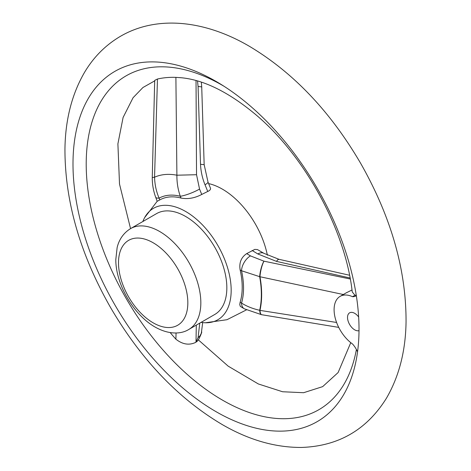 <?xml version="1.0" encoding="UTF-8"?>
<svg xmlns="http://www.w3.org/2000/svg" width="471" height="471" viewBox="0 0 471 471"><rect width="100%" height="100%" fill="white"/><g stroke="black" fill="none" stroke-linecap="round" stroke-linejoin="round"><path stroke-width="0.71" d="M196.301 325.125L196.007 342.07A9.19 7.824 34 0 0 198.138 340.015M197.219 341.257L195.706 342.37L198.073 337.725L199.769 323.124M207.735 191.438L205.02 184.779C202.359 178.274 200.852 171.444 200.511 164.302L198.073 86.47L201.723 86.899L204.161 164.667L207.999 182.047L210.584 188.465L210.254 189.748L208.936 190.867L201.735 194.452C194.7 198.161 187.794 199.363 181.017 198.05L180.287 196.254C177.956 189.554 176.825 182.536 176.896 175.206L175.895 77.374L181.258 77.744M196.03 80.529L196.531 174.717L176.937 175.206M343.689 294.593L259.674 276.677L241.535 270.754L240.128 269.895C238.991 262.747 241.181 257.319 246.71 253.61L254.811 249.389L257.478 249.583L263.96 253.351A12.258 6.877 -58.6 0 1 263.966 253.357L278.997 259.309L349.553 275.247M246.71 253.61L250.448 255.888A12.258 6.877 -58.6 0 0 241.535 270.754A70.356 40.618 60 0 1 241.535 303.053C246.716 306.338 252.762 308.746 259.674 310.277L259.974 310.377A91.038 52.564 60 0 0 259.974 276.689A12.258 2.944 -78.1 0 1 263.99 261.181L350.277 279.02M350.088 278.014L276.459 261.381L277.766 259.757L278.991 259.303M157.461 79.022L154.547 177.208L152.263 177.555L154.7 80.4L157.461 79.022A177.09 102.242 60 0 1 175.895 77.374M356.4 349.494A192.751 111.286 60 0 1 205.462 389.07A192.751 111.286 60 0 1 86.476 154.37A192.751 111.286 60 0 1 222.506 85.381A192.751 111.286 60 0 1 223.913 86.205M352.273 291.973L354.981 295.27L356.276 295.317M195.706 342.37C189.165 345.508 182.565 344.454 175.895 339.197A177.09 102.242 60 0 1 170.19 332.603M216.006 81.383A202.247 116.767 60 0 1 345.249 250.448A202.247 116.767 60 0 1 326.656 415.022A202.247 116.767 60 0 1 114.883 304.902A202.247 116.767 60 0 1 125.404 66.44A202.247 116.767 60 0 1 216.006 81.383M175.895 339.197L176.066 332.985M154.547 177.208L154.576 177.196C154.753 184.508 156.254 191.491 159.086 198.15L159.751 199.945A68.46 39.529 60 0 1 181.017 198.05M154.576 177.196A90.909 52.487 60 0 1 176.896 175.206M250.448 255.888L263.937 261.17A12.258 3.144 -77.3 0 0 259.674 276.677A90.756 52.399 -120 0 1 259.674 310.277A12.258 3.503 100.3 0 0 261.505 314.687L261.711 314.722A12.258 3.297 99.5 0 1 259.974 310.377L336.588 322.47M240.128 269.895A68.46 39.529 60 0 1 240.128 302.288L241.535 303.053A12.258 7.271 118.6 0 0 244.337 308.811A12.258 7.271 118.6 0 0 244.343 308.817L261.505 314.687A12.258 3.503 100.3 0 0 261.611 314.699M359.008 330.648A10.115 5.84 60 0 1 354.681 329.835A10.115 5.84 60 0 1 348.075 320.928A10.115 5.84 60 0 1 349.623 312.821A10.115 5.84 60 0 1 358.643 316.995M357.548 351.855A17.068 9.856 -120 0 0 352.514 343.965A29.114 16.809 60 0 1 335.275 318.302A29.114 16.809 60 0 1 340.127 296.365A29.114 16.809 60 0 1 352.514 296.689A17.068 9.856 -120 0 0 356.011 295.9A17.068 9.856 -120 0 0 356.335 295.7M352.514 296.689L354.981 295.27M351.996 289.989L346.167 292.88M188.777 329.464L214.782 314.457A58.221 33.618 -120 0 0 214.782 247.228A58.221 33.618 -120 0 0 156.56 213.61L130.555 228.623C121.565 234.193 118.351 242.353 117.132 247.611L115.807 259.556C115.625 283.542 133.152 314.634 155.071 327.039C169.177 335.028 181.57 334.057 188.777 329.464A58.221 33.618 -120 0 0 188.777 262.235A58.221 33.618 -120 0 0 130.555 228.623L119.51 184.067L117.897 143.838L123.096 117.473L133.058 97.744L142.937 87.512L154.688 80.882M201.076 322.37A64.35 37.156 -120 0 0 205.391 322.77A64.35 37.156 -120 0 0 217.849 245.462A64.35 37.156 -120 0 0 144.668 217.578A64.35 37.156 -120 0 0 142.854 221.523M267.375 255.223A65.757 37.963 -120 0 0 208.635 183.602M159.751 199.945L157.184 201.294L155.689 197.231A14.707 3.432 -20.2 0 0 155.689 197.231A14.707 3.432 -20.2 0 0 159.086 198.15A70.356 40.618 60 0 1 180.287 196.254A14.707 2.785 -22.2 0 0 199.545 189.071L201.735 194.452M244.337 308.811L240.287 306.362L239.757 304.537L240.128 302.288M349.753 277.931L350 277.543M276.459 261.381L257.825 253.957A12.258 6.877 -58.6 0 1 263.96 253.351M198.073 337.725L199.916 335.941L201.311 333.297L202.689 322.588M205.02 184.779A9.19 1.737 -22.2 0 0 208.005 182.059M200.511 164.302L204.161 164.667M198.073 86.47L197.532 80.953M196.531 174.717L199.545 189.071M257.825 253.957L252.126 250.484M153.169 322.829A49.031 28.307 -120 0 0 183.19 280.115A49.031 28.307 -120 0 0 123.143 245.45A49.031 28.307 -120 0 0 153.169 322.829M179.575 77.603C202.754 79.281 228.17 91.645 255.806 114.683C305.037 155.983 345.584 230.696 352.249 291.973M198.267 339.815L228.164 366.138L258.355 383.965L282.565 391.748L303.607 392.714L322.647 386.638L338.113 372.555L350.765 342.652M249.294 46.24C293.268 72.469 330.407 111.527 360.698 163.408C391.136 217.019 406.255 269.889 406.055 322.017C405.602 351.101 399.055 376.512 386.426 398.242C366.738 429.84 338.378 446.243 301.34 447.45C275.4 447.538 249.342 440.085 223.148 425.101C179.145 399.296 141.871 360.545 111.321 308.858C80.388 255.017 64.933 201.812 64.945 149.236C65.304 119.975 71.798 94.406 84.433 72.534C93.529 57.168 105.522 45.104 120.411 36.332C157.502 14.689 205.65 20.677 249.294 46.24M340.127 296.365L346.727 292.556M205.397 322.77L226.975 319.709L246.433 309.889M144.668 217.578L157.179 201.288M155.683 197.231C153.375 190.926 152.233 184.367 152.257 177.555M261.711 314.722L338.726 327.38M197.055 341.457L198.067 340.121M198.097 340.074C198.262 340.757 202.453 331.572 201.635 331.914M201.723 86.899L201.341 82.142"/></g></svg>
